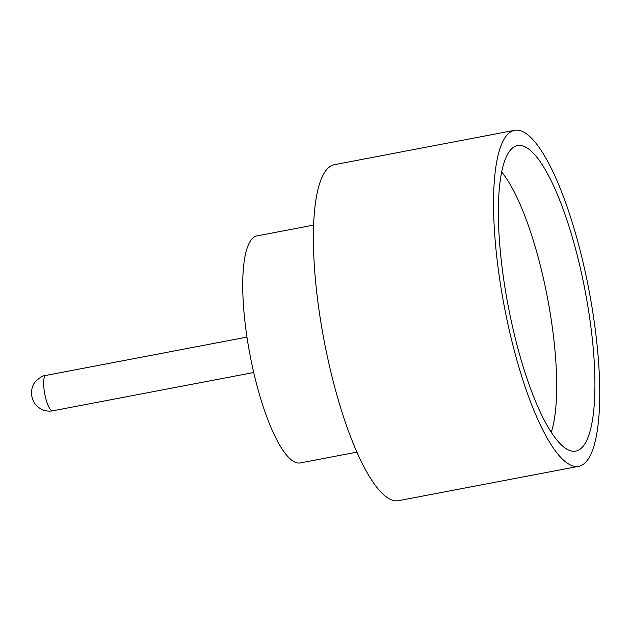 <?xml version="1.0" encoding="UTF-8"?>
<svg xmlns="http://www.w3.org/2000/svg" width="631" height="631" viewBox="0 0 631 631"><rect width="100%" height="100%" fill="white"/><g stroke="black" fill="none" stroke-linecap="round" stroke-linejoin="round"><path stroke-width="0.95" d="M510.258 316.312A155.51 39.201 -100.8 0 1 514.912 146.455A155.51 39.201 -100.8 0 1 583.02 280.353A155.51 39.201 -100.8 0 1 572.995 451.236A155.51 39.201 -100.8 0 1 510.258 316.312M551.257 432.29A145.603 36.701 79.2 0 0 545.555 288.201A145.603 36.701 79.2 0 0 501.669 172.066M356.901 452.135L300.238 462.933A115.56 29.129 -100.8 0 1 251.572 362.778A115.56 29.129 -100.8 0 1 256.975 235.899L313.631 225.101M578.659 466.341L398.508 500.675A171.025 43.113 -100.8 0 1 326.472 352.437A171.025 43.113 -100.8 0 1 334.469 164.659L514.62 130.325A171.025 43.113 -100.8 0 1 586.656 278.563A171.025 43.113 -100.8 0 1 578.659 466.341A171.025 43.113 -100.8 0 1 506.63 318.103A171.025 43.113 -100.8 0 1 514.62 130.325M52.61 410.836C48.461 411.57 44.564 410.962 40.92 409.014L37.994 407.027C34.823 404.297 32.796 400.874 31.936 396.773C31.179 392.001 31.66 388.049 33.38 384.91C33.695 382.307 42.395 374.782 45.866 375.421A18.031 4.543 79.2 0 0 45.022 395.211A18.031 4.543 79.2 0 0 52.61 410.836L253.717 372.511M45.866 375.421L246.966 337.096"/></g></svg>
